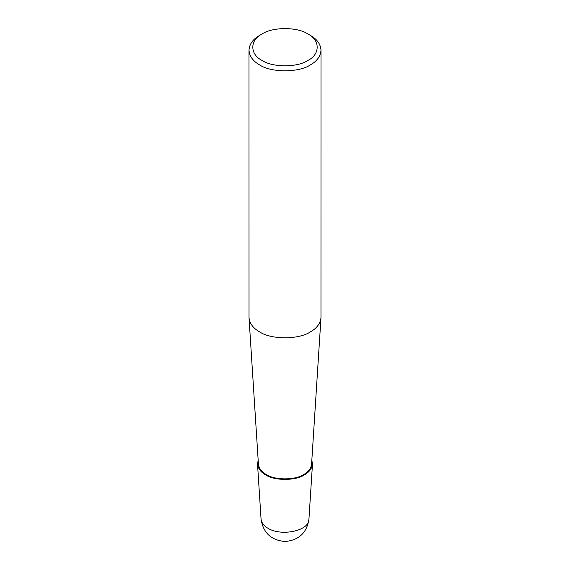 <?xml version="1.0" encoding="UTF-8"?>
<svg xmlns="http://www.w3.org/2000/svg" width="570" height="570" viewBox="0 0 570 570"><rect width="100%" height="100%" fill="white"/><g stroke="black" fill="none" stroke-linecap="round" stroke-linejoin="round"><path stroke-width="0.85" d="M307.907 33.979L310.458 35.447C317.041 39.152 320.554 44.047 321.003 50.146L320.974 317.903C320.212 323.682 316.706 328.327 310.458 331.833C299.001 339.763 270.999 339.763 259.542 331.833C253.294 328.327 249.788 323.682 249.026 317.903L248.997 50.146C249.446 44.047 252.959 39.152 259.542 35.447L262.093 33.979C272.403 26.84 297.597 26.84 307.907 33.979L307.907 33.979C320.269 39.928 320.269 54.478 307.907 60.434C297.597 67.566 272.403 67.566 262.093 60.434C249.731 54.478 249.731 39.928 262.093 33.979M320.974 317.903L311.576 464.18C311.013 468.447 308.427 471.882 303.81 474.468C295.346 480.332 274.655 480.332 266.19 474.468C261.573 471.882 258.987 468.447 258.424 464.18L249.026 317.903M321.003 50.146C320.554 56.245 317.041 61.14 310.458 64.845C299.001 72.768 270.999 72.768 259.542 64.845C252.959 61.14 249.446 56.245 248.997 50.146M311.84 460.168L312.474 464.201C311.89 468.611 309.211 472.159 304.437 474.839C295.688 480.888 274.312 480.888 265.563 474.839C260.789 472.159 258.11 468.611 257.526 464.201L258.16 460.168M312.474 464.201L308.947 519.042C309.603 530.912 281.309 536.655 268.05 528.312C263.896 525.975 261.559 522.882 261.053 519.042L257.526 464.201M308.947 519.042C306.931 532.644 299.036 540.125 285.271 541.5C271.227 540.367 263.155 532.886 261.053 519.042"/></g></svg>
